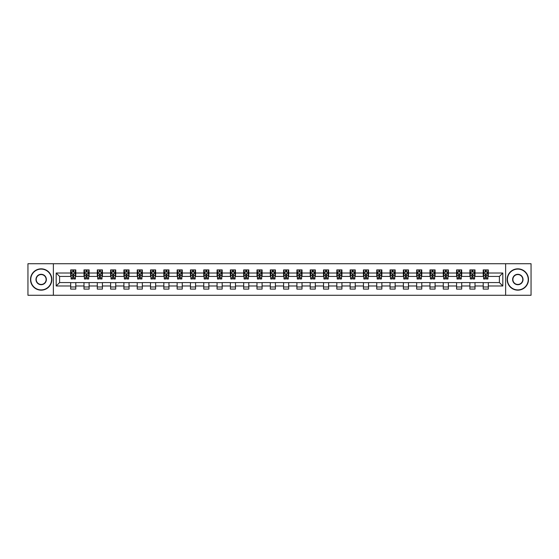 <?xml version="1.0" encoding="UTF-8"?>
<svg xmlns="http://www.w3.org/2000/svg" width="559" height="559" viewBox="0 0 559 559"><rect width="100%" height="100%" fill="white"/><g stroke="black" fill="none" stroke-linecap="round" stroke-linejoin="round"><path stroke-width="0.84" d="M505.629 295.278L531.05 295.278L531.05 263.722L505.629 263.722L505.629 295.278L53.371 295.278L53.371 263.722L27.95 263.722L27.95 295.278L53.371 295.278M505.629 263.722L53.371 263.722M488.314 273.016L488.314 269.906L483.2 269.906L483.2 273.016L475.01 273.016L475.01 269.906L469.888 269.906L469.888 273.016L461.699 273.016L461.699 269.906L456.584 269.906L456.584 273.016L448.395 273.016L448.395 269.906L443.273 269.906L443.273 273.016L435.091 273.016L435.091 269.906L429.969 269.906L429.969 273.016L421.779 273.016L421.779 269.906L416.665 269.906L416.665 273.016L408.475 273.016L408.475 269.906L403.353 269.906L403.353 273.016L395.164 273.016L395.164 269.906L390.049 269.906L390.049 273.016L381.86 273.016L381.86 269.906L376.745 269.906L376.745 273.016L368.556 273.016L368.556 269.906L363.434 269.906L363.434 273.016L355.244 273.016L355.244 269.906L350.13 269.906L350.13 273.016L341.94 273.016L341.94 269.906L336.818 269.906L336.818 273.016L328.636 273.016L328.636 269.906L323.514 269.906L323.514 273.016L315.325 273.016L315.325 269.906L310.21 269.906L310.21 273.016L302.021 273.016L302.021 269.906L296.899 269.906L296.899 273.016L288.71 273.016L288.71 269.906L283.595 269.906L283.595 273.016L275.405 273.016L275.405 269.906L270.29 269.906L270.29 273.016L262.101 273.016L262.101 269.906L256.979 269.906L256.979 273.016L248.79 273.016L248.79 269.906L243.675 269.906L243.675 273.016L235.486 273.016L235.486 269.906L230.364 269.906L230.364 273.016L222.182 273.016L222.182 269.906L217.06 269.906L217.06 273.016L208.87 273.016L208.87 269.906L203.756 269.906L203.756 273.016L195.566 273.016L195.566 269.906L190.444 269.906L190.444 273.016L182.255 273.016L182.255 269.906L177.14 269.906L177.14 273.016L168.951 273.016L168.951 269.906L163.836 269.906L163.836 273.016L155.647 273.016L155.647 269.906L150.525 269.906L150.525 273.016L142.335 273.016L142.335 269.906L137.221 269.906L137.221 273.016L129.031 273.016L129.031 269.906L123.909 269.906L123.909 273.016L115.727 273.016L115.727 269.906L110.605 269.906L110.605 273.016L102.416 273.016L102.416 269.906L97.301 269.906L97.301 273.016L89.112 273.016L89.112 269.906L83.99 269.906L83.99 273.016L75.8 273.016L75.8 269.906L70.686 269.906L70.686 273.016L56.186 273.016L56.186 285.984L59.596 282.568L70.686 282.568L70.686 289.094L75.8 289.094L75.8 282.568L83.99 282.568L83.99 289.094L89.112 289.094L89.112 282.568L97.301 282.568L97.301 289.094L102.416 289.094L102.416 282.568L110.605 282.568L110.605 289.094L115.727 289.094L115.727 282.568L123.909 282.568L123.909 289.094L129.031 289.094L129.031 282.568L137.221 282.568L137.221 289.094L142.335 289.094L142.335 282.568L150.525 282.568L150.525 289.094L155.647 289.094L155.647 282.568L163.836 282.568L163.836 289.094L168.951 289.094L168.951 282.568L177.14 282.568L177.14 289.094L182.255 289.094L182.255 282.568L190.444 282.568L190.444 289.094L195.566 289.094L195.566 282.568L203.756 282.568L203.756 289.094L208.87 289.094L208.87 282.568L217.06 282.568L217.06 289.094L222.182 289.094L222.182 282.568L230.364 282.568L230.364 289.094L235.486 289.094L235.486 282.568L243.675 282.568L243.675 289.094L248.79 289.094L248.79 282.568L256.979 282.568L256.979 289.094L262.101 289.094L262.101 282.568L270.29 282.568L270.29 289.094L275.405 289.094L275.405 282.568L283.595 282.568L283.595 289.094L288.71 289.094L288.71 282.568L296.899 282.568L296.899 289.094L302.021 289.094L302.021 282.568L310.21 282.568L310.21 289.094L315.325 289.094L315.325 282.568L323.514 282.568L323.514 289.094L328.636 289.094L328.636 282.568L336.818 282.568L336.818 289.094L341.94 289.094L341.94 282.568L350.13 282.568L350.13 289.094L355.244 289.094L355.244 282.568L363.434 282.568L363.434 289.094L368.556 289.094L368.556 282.568L376.745 282.568L376.745 289.094L381.86 289.094L381.86 282.568L390.049 282.568L390.049 289.094L395.164 289.094L395.164 282.568L403.353 282.568L403.353 289.094L408.475 289.094L408.475 282.568L416.665 282.568L416.665 289.094L421.779 289.094L421.779 282.568L429.969 282.568L429.969 289.094L435.091 289.094L435.091 282.568L443.273 282.568L443.273 289.094L448.395 289.094L448.395 282.568L456.584 282.568L456.584 289.094L461.699 289.094L461.699 282.568L469.888 282.568L469.888 289.094L475.01 289.094L475.01 282.568L483.2 282.568L483.2 289.094L488.314 289.094L488.314 282.568L499.404 282.568L499.404 276.432L488.314 276.432L488.314 273.016L502.814 273.016L502.814 285.984L488.314 285.984M483.2 285.984L475.01 285.984M469.888 285.984L461.699 285.984M456.584 285.984L448.395 285.984M443.273 285.984L435.091 285.984M429.969 285.984L421.779 285.984M416.665 285.984L408.475 285.984M403.353 285.984L395.164 285.984M390.049 285.984L381.86 285.984M376.745 285.984L368.556 285.984M363.434 285.984L355.244 285.984M350.13 285.984L341.94 285.984M336.818 285.984L328.636 285.984M323.514 285.984L315.325 285.984M310.21 285.984L302.021 285.984M296.899 285.984L288.71 285.984M283.595 285.984L275.405 285.984M270.29 285.984L262.101 285.984M256.979 285.984L248.79 285.984M243.675 285.984L235.486 285.984M230.364 285.984L222.182 285.984M217.06 285.984L208.87 285.984M203.756 285.984L195.566 285.984M190.444 285.984L182.255 285.984M177.14 285.984L168.951 285.984M163.836 285.984L155.647 285.984M150.525 285.984L142.335 285.984M137.221 285.984L129.031 285.984M123.909 285.984L115.727 285.984M110.605 285.984L102.416 285.984M97.301 285.984L89.112 285.984M83.99 285.984L75.8 285.984M70.686 285.984L56.186 285.984M483.2 273.016L483.2 276.432L475.01 276.432L475.01 273.016M469.888 273.016L469.888 276.432L461.699 276.432L461.699 273.016M456.584 273.016L456.584 276.432L448.395 276.432L448.395 273.016M443.273 273.016L443.273 276.432L435.091 276.432L435.091 273.016M429.969 273.016L429.969 276.432L421.779 276.432L421.779 273.016M416.665 273.016L416.665 276.432L408.475 276.432L408.475 273.016M403.353 273.016L403.353 276.432L395.164 276.432L395.164 273.016M390.049 273.016L390.049 276.432L381.86 276.432L381.86 273.016M376.745 273.016L376.745 276.432L368.556 276.432L368.556 273.016M363.434 273.016L363.434 276.432L355.244 276.432L355.244 273.016M350.13 273.016L350.13 276.432L341.94 276.432L341.94 273.016M336.818 273.016L336.818 276.432L328.636 276.432L328.636 273.016M323.514 273.016L323.514 276.432L315.325 276.432L315.325 273.016M310.21 273.016L310.21 276.432L302.021 276.432L302.021 273.016M296.899 273.016L296.899 276.432L288.71 276.432L288.71 273.016M283.595 273.016L283.595 276.432L275.405 276.432L275.405 273.016M270.29 273.016L270.29 276.432L262.101 276.432L262.101 273.016M256.979 273.016L256.979 276.432L248.79 276.432L248.79 273.016M243.675 273.016L243.675 276.432L235.486 276.432L235.486 273.016M230.364 273.016L230.364 276.432L222.182 276.432L222.182 273.016M217.06 273.016L217.06 276.432L208.87 276.432L208.87 273.016M203.756 273.016L203.756 276.432L195.566 276.432L195.566 273.016M190.444 273.016L190.444 276.432L182.255 276.432L182.255 273.016M177.14 273.016L177.14 276.432L168.951 276.432L168.951 273.016M163.836 273.016L163.836 276.432L155.647 276.432L155.647 273.016M150.525 273.016L150.525 276.432L142.335 276.432L142.335 273.016M137.221 273.016L137.221 276.432L129.031 276.432L129.031 273.016M123.909 273.016L123.909 276.432L115.727 276.432L115.727 273.016M110.605 273.016L110.605 276.432L102.416 276.432L102.416 273.016M97.301 273.016L97.301 276.432L89.112 276.432L89.112 273.016M83.99 273.016L83.99 276.432L75.8 276.432L75.8 273.016M70.686 273.016L70.686 276.432L59.596 276.432L56.186 273.016M59.596 276.432L59.596 282.568M502.814 285.984L499.404 282.568M499.404 276.432L502.814 273.016M70.686 272.037L71.112 272.037M72.733 272.037L73.753 272.037M75.374 272.037L75.8 272.037M70.686 276.342L71.112 276.342M72.733 276.342L73.753 276.342M75.374 276.342L75.8 276.342M70.686 282.658L75.8 282.658M70.686 286.963L75.8 286.963M83.99 282.658L89.112 282.658M83.99 286.963L89.112 286.963M83.99 272.037L84.416 272.037M86.037 272.037L87.064 272.037M88.685 272.037L89.112 272.037M83.99 276.342L84.416 276.342M86.037 276.342L87.064 276.342M88.685 276.342L89.112 276.342M97.301 282.658L102.416 282.658M97.301 286.963L102.416 286.963M97.301 272.037L97.727 272.037M99.348 272.037L100.368 272.037M101.99 272.037L102.416 272.037M97.301 276.342L97.727 276.342M99.348 276.342L100.368 276.342M101.99 276.342L102.416 276.342M110.605 282.658L115.727 282.658M110.605 286.963L115.727 286.963M110.605 272.037L111.031 272.037M112.652 272.037L113.68 272.037M115.301 272.037L115.727 272.037M110.605 276.342L111.031 276.342M112.652 276.342L113.68 276.342M115.301 276.342L115.727 276.342M123.909 282.658L129.031 282.658M123.909 286.963L129.031 286.963M123.909 272.037L124.343 272.037M125.957 272.037L126.984 272.037M128.605 272.037L129.031 272.037M123.909 276.342L124.343 276.342M125.957 276.342L126.984 276.342M128.605 276.342L129.031 276.342M137.221 282.658L142.335 282.658M137.221 286.963L142.335 286.963M137.221 272.037L137.647 272.037M139.268 272.037L140.288 272.037M141.909 272.037L142.335 272.037M137.221 276.342L137.647 276.342M139.268 276.342L140.288 276.342M141.909 276.342L142.335 276.342M150.525 282.658L155.647 282.658M150.525 286.963L155.647 286.963M150.525 272.037L150.951 272.037M152.572 272.037L153.599 272.037M155.22 272.037L155.647 272.037M150.525 276.342L150.951 276.342M152.572 276.342L153.599 276.342M155.22 276.342L155.647 276.342M163.836 282.658L168.951 282.658M163.836 286.963L168.951 286.963M163.836 272.037L164.262 272.037M165.883 272.037L166.903 272.037M168.525 272.037L168.951 272.037M163.836 276.342L164.262 276.342M165.883 276.342L166.903 276.342M168.525 276.342L168.951 276.342M177.14 282.658L182.255 282.658M177.14 286.963L182.255 286.963M177.14 272.037L177.566 272.037M179.187 272.037L180.208 272.037M181.829 272.037L182.255 272.037M177.14 276.342L177.566 276.342M179.187 276.342L180.208 276.342M181.829 276.342L182.255 276.342M190.444 282.658L195.566 282.658M190.444 286.963L195.566 286.963M190.444 272.037L190.871 272.037M192.492 272.037L193.519 272.037M195.14 272.037L195.566 272.037M190.444 276.342L190.871 276.342M192.492 276.342L193.519 276.342M195.14 276.342L195.566 276.342M203.756 282.658L208.87 282.658M203.756 286.963L208.87 286.963M203.756 272.037L204.182 272.037M205.803 272.037L206.823 272.037M208.444 272.037L208.87 272.037M203.756 276.342L204.182 276.342M205.803 276.342L206.823 276.342M208.444 276.342L208.87 276.342M217.06 282.658L222.182 282.658M217.06 286.963L222.182 286.963M217.06 272.037L217.486 272.037M219.107 272.037L220.134 272.037M221.755 272.037L222.182 272.037M217.06 276.342L217.486 276.342M219.107 276.342L220.134 276.342M221.755 276.342L222.182 276.342M230.364 282.658L235.486 282.658M230.364 286.963L235.486 286.963M230.364 272.037L230.797 272.037M232.411 272.037L233.438 272.037M235.059 272.037L235.486 272.037M230.364 276.342L230.797 276.342M232.411 276.342L233.438 276.342M235.059 276.342L235.486 276.342M243.675 282.658L248.79 282.658M243.675 286.963L248.79 286.963M243.675 272.037L244.101 272.037M245.722 272.037L246.743 272.037M248.364 272.037L248.79 272.037M243.675 276.342L244.101 276.342M245.722 276.342L246.743 276.342M248.364 276.342L248.79 276.342M256.979 282.658L262.101 282.658M256.979 286.963L262.101 286.963M256.979 272.037L257.406 272.037M259.027 272.037L260.054 272.037M261.675 272.037L262.101 272.037M256.979 276.342L257.406 276.342M259.027 276.342L260.054 276.342M261.675 276.342L262.101 276.342M270.29 282.658L275.405 282.658M270.29 286.963L275.405 286.963M270.29 272.037L270.717 272.037M272.338 272.037L273.358 272.037M274.979 272.037L275.405 272.037M270.29 276.342L270.717 276.342M272.338 276.342L273.358 276.342M274.979 276.342L275.405 276.342M283.595 282.658L288.71 282.658M283.595 286.963L288.71 286.963M283.595 272.037L284.021 272.037M285.642 272.037L286.662 272.037M288.283 272.037L288.71 272.037M283.595 276.342L284.021 276.342M285.642 276.342L286.662 276.342M288.283 276.342L288.71 276.342M296.899 282.658L302.021 282.658M296.899 286.963L302.021 286.963M296.899 272.037L297.325 272.037M298.946 272.037L299.973 272.037M301.594 272.037L302.021 272.037M296.899 276.342L297.325 276.342M298.946 276.342L299.973 276.342M301.594 276.342L302.021 276.342M310.21 282.658L315.325 282.658M310.21 286.963L315.325 286.963M310.21 272.037L310.636 272.037M312.257 272.037L313.278 272.037M314.899 272.037L315.325 272.037M310.21 276.342L310.636 276.342M312.257 276.342L313.278 276.342M314.899 276.342L315.325 276.342M323.514 282.658L328.636 282.658M323.514 286.963L328.636 286.963M323.514 272.037L323.94 272.037M325.562 272.037L326.589 272.037M328.203 272.037L328.636 272.037M323.514 276.342L323.94 276.342M325.562 276.342L326.589 276.342M328.203 276.342L328.636 276.342M336.818 282.658L341.94 282.658M336.818 286.963L341.94 286.963M336.818 272.037L337.245 272.037M338.866 272.037L339.893 272.037M341.514 272.037L341.94 272.037M336.818 276.342L337.245 276.342M338.866 276.342L339.893 276.342M341.514 276.342L341.94 276.342M350.13 282.658L355.244 282.658M350.13 286.963L355.244 286.963M350.13 272.037L350.556 272.037M352.177 272.037L353.197 272.037M354.818 272.037L355.244 272.037M350.13 276.342L350.556 276.342M352.177 276.342L353.197 276.342M354.818 276.342L355.244 276.342M363.434 282.658L368.556 282.658M363.434 286.963L368.556 286.963M363.434 272.037L363.86 272.037M365.481 272.037L366.508 272.037M368.129 272.037L368.556 272.037M363.434 276.342L363.86 276.342M365.481 276.342L366.508 276.342M368.129 276.342L368.556 276.342M376.745 282.658L381.86 282.658M376.745 286.963L381.86 286.963M376.745 272.037L377.171 272.037M378.792 272.037L379.813 272.037M381.434 272.037L381.86 272.037M376.745 276.342L377.171 276.342M378.792 276.342L379.813 276.342M381.434 276.342L381.86 276.342M390.049 282.658L395.164 282.658M390.049 286.963L395.164 286.963M390.049 272.037L390.475 272.037M392.097 272.037L393.117 272.037M394.738 272.037L395.164 272.037M390.049 276.342L390.475 276.342M392.097 276.342L393.117 276.342M394.738 276.342L395.164 276.342M403.353 282.658L408.475 282.658M403.353 286.963L408.475 286.963M403.353 272.037L403.78 272.037M405.401 272.037L406.428 272.037M408.049 272.037L408.475 272.037M403.353 276.342L403.78 276.342M405.401 276.342L406.428 276.342M408.049 276.342L408.475 276.342M416.665 282.658L421.779 282.658M416.665 286.963L421.779 286.963M416.665 272.037L417.091 272.037M418.712 272.037L419.732 272.037M421.353 272.037L421.779 272.037M416.665 276.342L417.091 276.342M418.712 276.342L419.732 276.342M421.353 276.342L421.779 276.342M429.969 282.658L435.091 282.658M429.969 286.963L435.091 286.963M429.969 272.037L430.395 272.037M432.016 272.037L433.043 272.037M434.657 272.037L435.091 272.037M429.969 276.342L430.395 276.342M432.016 276.342L433.043 276.342M434.657 276.342L435.091 276.342M443.273 282.658L448.395 282.658M443.273 286.963L448.395 286.963M443.273 272.037L443.699 272.037M445.32 272.037L446.348 272.037M447.969 272.037L448.395 272.037M443.273 276.342L443.699 276.342M445.32 276.342L446.348 276.342M447.969 276.342L448.395 276.342M456.584 282.658L461.699 282.658M456.584 286.963L461.699 286.963M456.584 272.037L457.01 272.037M458.632 272.037L459.652 272.037M461.273 272.037L461.699 272.037M456.584 276.342L457.01 276.342M458.632 276.342L459.652 276.342M461.273 276.342L461.699 276.342M469.888 282.658L475.01 282.658M469.888 286.963L475.01 286.963M469.888 272.037L470.315 272.037M471.936 272.037L472.963 272.037M474.584 272.037L475.01 272.037M469.888 276.342L470.315 276.342M471.936 276.342L472.963 276.342M474.584 276.342L475.01 276.342M483.2 282.658L488.314 282.658M483.2 286.963L488.314 286.963M483.2 272.037L483.626 272.037M485.247 272.037L486.267 272.037M487.888 272.037L488.314 272.037M483.2 276.342L483.626 276.342M485.247 276.342L486.267 276.342M487.888 276.342L488.314 276.342M73.753 271.01L72.733 271.01M75.374 277.921L73.753 277.921L73.753 278.99L75.374 278.99L75.374 273.784L74.522 272.079L71.964 272.079L71.112 273.784L71.112 278.99L72.733 278.99L72.733 277.921L71.112 277.921M71.112 273.784L71.112 269.906M75.374 273.784L75.374 269.906M72.733 272.079L72.733 269.906M73.753 269.906L73.753 272.079M73.753 277.921L73.753 274.427L72.733 274.427L72.733 277.921M41.17 269.096A10.404 10.404 0 0 0 30.766 279.5A10.404 10.404 0 0 0 41.17 289.904A10.404 10.404 0 0 0 51.575 279.5A10.404 10.404 0 0 0 41.17 269.096M41.17 290.163A10.663 10.663 0 0 1 30.507 279.5A10.663 10.663 0 0 1 41.17 268.837A10.663 10.663 0 0 1 51.833 279.5A10.663 10.663 0 0 1 41.17 290.163M41.17 274.294A5.206 5.206 0 0 1 46.376 279.5A5.206 5.206 0 0 1 41.17 284.706A5.206 5.206 0 0 1 35.972 279.5A5.206 5.206 0 0 1 41.17 274.294M41.17 284.447A4.947 4.947 0 0 0 46.117 279.5A4.947 4.947 0 0 0 41.17 274.553A4.947 4.947 0 0 0 36.223 279.5A4.947 4.947 0 0 0 41.17 284.447M517.83 269.096A10.404 10.404 0 0 0 507.425 279.5A10.404 10.404 0 0 0 517.83 289.904A10.404 10.404 0 0 0 528.234 279.5A10.404 10.404 0 0 0 517.83 269.096M517.83 290.163A10.663 10.663 0 0 1 507.167 279.5A10.663 10.663 0 0 1 517.83 268.837A10.663 10.663 0 0 1 528.493 279.5A10.663 10.663 0 0 1 517.83 290.163M517.83 274.294A5.206 5.206 0 0 1 523.028 279.5A5.206 5.206 0 0 1 517.83 284.706A5.206 5.206 0 0 1 512.624 279.5A5.206 5.206 0 0 1 517.83 274.294M517.83 284.447A4.947 4.947 0 0 0 522.777 279.5A4.947 4.947 0 0 0 517.83 274.553A4.947 4.947 0 0 0 512.882 279.5A4.947 4.947 0 0 0 517.83 284.447M87.064 271.01L86.037 271.01M88.685 277.921L87.064 277.921L87.064 278.99L88.685 278.99L88.685 273.784L87.833 272.079L85.268 272.079L84.416 273.784L84.416 278.99L86.037 278.99L86.037 277.921L84.416 277.921M84.416 273.784L84.416 269.906M88.685 273.784L88.685 269.906M86.037 272.079L86.037 269.906M87.064 269.906L87.064 272.079M87.064 277.921L87.064 274.427L86.037 274.427L86.037 277.921M100.368 271.01L99.348 271.01M101.99 277.921L100.368 277.921L100.368 278.99L101.99 278.99L101.99 273.784L101.137 272.079L98.58 272.079L97.727 273.784L97.727 278.99L99.348 278.99L99.348 277.921L97.727 277.921M97.727 273.784L97.727 269.906M101.99 273.784L101.99 269.906M99.348 272.079L99.348 269.906M100.368 269.906L100.368 272.079M100.368 277.921L100.368 274.427L99.348 274.427L99.348 277.921M113.68 271.01L112.652 271.01M115.301 277.921L113.68 277.921L113.68 278.99L115.301 278.99L115.301 273.784L114.441 272.079L111.884 272.079L111.031 273.784L111.031 278.99L112.652 278.99L112.652 277.921L111.031 277.921M111.031 273.784L111.031 269.906M115.301 273.784L115.301 269.906M112.652 272.079L112.652 269.906M113.68 269.906L113.68 272.079M113.68 277.921L113.68 274.427L112.652 274.427L112.652 277.921M126.984 271.01L125.957 271.01M128.605 277.921L126.984 277.921L126.984 278.99L128.605 278.99L128.605 273.784L127.752 272.079L125.195 272.079L124.343 273.784L124.343 278.99L125.957 278.99L125.957 277.921L124.343 277.921M124.343 273.784L124.343 269.906M128.605 273.784L128.605 269.906M125.957 272.079L125.957 269.906M126.984 269.906L126.984 272.079M126.984 277.921L126.984 274.427L125.957 274.427L125.957 277.921M140.288 271.01L139.268 271.01M141.909 277.921L140.288 277.921L140.288 278.99L141.909 278.99L141.909 273.784L141.057 272.079L138.499 272.079L137.647 273.784L137.647 278.99L139.268 278.99L139.268 277.921L137.647 277.921M137.647 273.784L137.647 269.906M141.909 273.784L141.909 269.906M139.268 272.079L139.268 269.906M140.288 269.906L140.288 272.079M140.288 277.921L140.288 274.427L139.268 274.427L139.268 277.921M153.599 271.01L152.572 271.01M155.22 277.921L153.599 277.921L153.599 278.99L155.22 278.99L155.22 273.784L154.368 272.079L151.803 272.079L150.951 273.784L150.951 278.99L152.572 278.99L152.572 277.921L150.951 277.921M150.951 273.784L150.951 269.906M155.22 273.784L155.22 269.906M152.572 272.079L152.572 269.906M153.599 269.906L153.599 272.079M153.599 277.921L153.599 274.427L152.572 274.427L152.572 277.921M166.903 271.01L165.883 271.01M168.525 277.921L166.903 277.921L166.903 278.99L168.525 278.99L168.525 273.784L167.672 272.079L165.115 272.079L164.262 273.784L164.262 278.99L165.883 278.99L165.883 277.921L164.262 277.921M164.262 273.784L164.262 269.906M168.525 273.784L168.525 269.906M165.883 272.079L165.883 269.906M166.903 269.906L166.903 272.079M166.903 277.921L166.903 274.427L165.883 274.427L165.883 277.921M180.208 271.01L179.187 271.01M181.829 277.921L180.208 277.921L180.208 278.99L181.829 278.99L181.829 273.784L180.976 272.079L178.419 272.079L177.566 273.784L177.566 278.99L179.187 278.99L179.187 277.921L177.566 277.921M177.566 273.784L177.566 269.906M181.829 273.784L181.829 269.906M179.187 272.079L179.187 269.906M180.208 269.906L180.208 272.079M180.208 277.921L180.208 274.427L179.187 274.427L179.187 277.921M193.519 271.01L192.492 271.01M195.14 277.921L193.519 277.921L193.519 278.99L195.14 278.99L195.14 273.784L194.287 272.079L191.723 272.079L190.871 273.784L190.871 278.99L192.492 278.99L192.492 277.921L190.871 277.921M190.871 273.784L190.871 269.906M195.14 273.784L195.14 269.906M192.492 272.079L192.492 269.906M193.519 269.906L193.519 272.079M193.519 277.921L193.519 274.427L192.492 274.427L192.492 277.921M206.823 271.01L205.803 271.01M208.444 277.921L206.823 277.921L206.823 278.99L208.444 278.99L208.444 273.784L207.592 272.079L205.034 272.079L204.182 273.784L204.182 278.99L205.803 278.99L205.803 277.921L204.182 277.921M204.182 273.784L204.182 269.906M208.444 273.784L208.444 269.906M205.803 272.079L205.803 269.906M206.823 269.906L206.823 272.079M206.823 277.921L206.823 274.427L205.803 274.427L205.803 277.921M220.134 271.01L219.107 271.01M221.755 277.921L220.134 277.921L220.134 278.99L221.755 278.99L221.755 273.784L220.896 272.079L218.338 272.079L217.486 273.784L217.486 278.99L219.107 278.99L219.107 277.921L217.486 277.921M217.486 273.784L217.486 269.906M221.755 273.784L221.755 269.906M219.107 272.079L219.107 269.906M220.134 269.906L220.134 272.079M220.134 277.921L220.134 274.427L219.107 274.427L219.107 277.921M233.438 271.01L232.411 271.01M235.059 277.921L233.438 277.921L233.438 278.99L235.059 278.99L235.059 273.784L234.207 272.079L231.65 272.079L230.797 273.784L230.797 278.99L232.411 278.99L232.411 277.921L230.797 277.921M230.797 273.784L230.797 269.906M235.059 273.784L235.059 269.906M232.411 272.079L232.411 269.906M233.438 269.906L233.438 272.079M233.438 277.921L233.438 274.427L232.411 274.427L232.411 277.921M246.743 271.01L245.722 271.01M248.364 277.921L246.743 277.921L246.743 278.99L248.364 278.99L248.364 273.784L247.511 272.079L244.954 272.079L244.101 273.784L244.101 278.99L245.722 278.99L245.722 277.921L244.101 277.921M244.101 273.784L244.101 269.906M248.364 273.784L248.364 269.906M245.722 272.079L245.722 269.906M246.743 269.906L246.743 272.079M246.743 277.921L246.743 274.427L245.722 274.427L245.722 277.921M260.054 271.01L259.027 271.01M261.675 277.921L260.054 277.921L260.054 278.99L261.675 278.99L261.675 273.784L260.822 272.079L258.258 272.079L257.406 273.784L257.406 278.99L259.027 278.99L259.027 277.921L257.406 277.921M257.406 273.784L257.406 269.906M261.675 273.784L261.675 269.906M259.027 272.079L259.027 269.906M260.054 269.906L260.054 272.079M260.054 277.921L260.054 274.427L259.027 274.427L259.027 277.921M273.358 271.01L272.338 271.01M274.979 277.921L273.358 277.921L273.358 278.99L274.979 278.99L274.979 273.784L274.127 272.079L271.569 272.079L270.717 273.784L270.717 278.99L272.338 278.99L272.338 277.921L270.717 277.921M270.717 273.784L270.717 269.906M274.979 273.784L274.979 269.906M272.338 272.079L272.338 269.906M273.358 269.906L273.358 272.079M273.358 277.921L273.358 274.427L272.338 274.427L272.338 277.921M286.662 271.01L285.642 271.01M288.283 277.921L286.662 277.921L286.662 278.99L288.283 278.99L288.283 273.784L287.431 272.079L284.873 272.079L284.021 273.784L284.021 278.99L285.642 278.99L285.642 277.921L284.021 277.921M284.021 273.784L284.021 269.906M288.283 273.784L288.283 269.906M285.642 272.079L285.642 269.906M286.662 269.906L286.662 272.079M286.662 277.921L286.662 274.427L285.642 274.427L285.642 277.921M299.973 271.01L298.946 271.01M301.594 277.921L299.973 277.921L299.973 278.99L301.594 278.99L301.594 273.784L300.742 272.079L298.178 272.079L297.325 273.784L297.325 278.99L298.946 278.99L298.946 277.921L297.325 277.921M297.325 273.784L297.325 269.906M301.594 273.784L301.594 269.906M298.946 272.079L298.946 269.906M299.973 269.906L299.973 272.079M299.973 277.921L299.973 274.427L298.946 274.427L298.946 277.921M313.278 271.01L312.257 271.01M314.899 277.921L313.278 277.921L313.278 278.99L314.899 278.99L314.899 273.784L314.046 272.079L311.489 272.079L310.636 273.784L310.636 278.99L312.257 278.99L312.257 277.921L310.636 277.921M310.636 273.784L310.636 269.906M314.899 273.784L314.899 269.906M312.257 272.079L312.257 269.906M313.278 269.906L313.278 272.079M313.278 277.921L313.278 274.427L312.257 274.427L312.257 277.921M326.589 271.01L325.562 271.01M328.203 277.921L326.589 277.921L326.589 278.99L328.203 278.99L328.203 273.784L327.35 272.079L324.793 272.079L323.94 273.784L323.94 278.99L325.562 278.99L325.562 277.921L323.94 277.921M323.94 273.784L323.94 269.906M328.203 273.784L328.203 269.906M325.562 272.079L325.562 269.906M326.589 269.906L326.589 272.079M326.589 277.921L326.589 274.427L325.562 274.427L325.562 277.921M339.893 271.01L338.866 271.01M341.514 277.921L339.893 277.921L339.893 278.99L341.514 278.99L341.514 273.784L340.662 272.079L338.104 272.079L337.245 273.784L337.245 278.99L338.866 278.99L338.866 277.921L337.245 277.921M337.245 273.784L337.245 269.906M341.514 273.784L341.514 269.906M338.866 272.079L338.866 269.906M339.893 269.906L339.893 272.079M339.893 277.921L339.893 274.427L338.866 274.427L338.866 277.921M353.197 271.01L352.177 271.01M354.818 277.921L353.197 277.921L353.197 278.99L354.818 278.99L354.818 273.784L353.966 272.079L351.408 272.079L350.556 273.784L350.556 278.99L352.177 278.99L352.177 277.921L350.556 277.921M350.556 273.784L350.556 269.906M354.818 273.784L354.818 269.906M352.177 272.079L352.177 269.906M353.197 269.906L353.197 272.079M353.197 277.921L353.197 274.427L352.177 274.427L352.177 277.921M366.508 271.01L365.481 271.01M368.129 277.921L366.508 277.921L366.508 278.99L368.129 278.99L368.129 273.784L367.277 272.079L364.713 272.079L363.86 273.784L363.86 278.99L365.481 278.99L365.481 277.921L363.86 277.921M363.86 273.784L363.86 269.906M368.129 273.784L368.129 269.906M365.481 272.079L365.481 269.906M366.508 269.906L366.508 272.079M366.508 277.921L366.508 274.427L365.481 274.427L365.481 277.921M379.813 271.01L378.792 271.01M381.434 277.921L379.813 277.921L379.813 278.99L381.434 278.99L381.434 273.784L380.581 272.079L378.024 272.079L377.171 273.784L377.171 278.99L378.792 278.99L378.792 277.921L377.171 277.921M377.171 273.784L377.171 269.906M381.434 273.784L381.434 269.906M378.792 272.079L378.792 269.906M379.813 269.906L379.813 272.079M379.813 277.921L379.813 274.427L378.792 274.427L378.792 277.921M393.117 271.01L392.097 271.01M394.738 277.921L393.117 277.921L393.117 278.99L394.738 278.99L394.738 273.784L393.885 272.079L391.328 272.079L390.475 273.784L390.475 278.99L392.097 278.99L392.097 277.921L390.475 277.921M390.475 273.784L390.475 269.906M394.738 273.784L394.738 269.906M392.097 272.079L392.097 269.906M393.117 269.906L393.117 272.079M393.117 277.921L393.117 274.427L392.097 274.427L392.097 277.921M406.428 271.01L405.401 271.01M408.049 277.921L406.428 277.921L406.428 278.99L408.049 278.99L408.049 273.784L407.197 272.079L404.632 272.079L403.78 273.784L403.78 278.99L405.401 278.99L405.401 277.921L403.78 277.921M403.78 273.784L403.78 269.906M408.049 273.784L408.049 269.906M405.401 272.079L405.401 269.906M406.428 269.906L406.428 272.079M406.428 277.921L406.428 274.427L405.401 274.427L405.401 277.921M419.732 271.01L418.712 271.01M421.353 277.921L419.732 277.921L419.732 278.99L421.353 278.99L421.353 273.784L420.501 272.079L417.943 272.079L417.091 273.784L417.091 278.99L418.712 278.99L418.712 277.921L417.091 277.921M417.091 273.784L417.091 269.906M421.353 273.784L421.353 269.906M418.712 272.079L418.712 269.906M419.732 269.906L419.732 272.079M419.732 277.921L419.732 274.427L418.712 274.427L418.712 277.921M433.043 271.01L432.016 271.01M434.657 277.921L433.043 277.921L433.043 278.99L434.657 278.99L434.657 273.784L433.805 272.079L431.248 272.079L430.395 273.784L430.395 278.99L432.016 278.99L432.016 277.921L430.395 277.921M430.395 273.784L430.395 269.906M434.657 273.784L434.657 269.906M432.016 272.079L432.016 269.906M433.043 269.906L433.043 272.079M433.043 277.921L433.043 274.427L432.016 274.427L432.016 277.921M446.348 271.01L445.32 271.01M447.969 277.921L446.348 277.921L446.348 278.99L447.969 278.99L447.969 273.784L447.116 272.079L444.559 272.079L443.699 273.784L443.699 278.99L445.32 278.99L445.32 277.921L443.699 277.921M443.699 273.784L443.699 269.906M447.969 273.784L447.969 269.906M445.32 272.079L445.32 269.906M446.348 269.906L446.348 272.079M446.348 277.921L446.348 274.427L445.32 274.427L445.32 277.921M459.652 271.01L458.632 271.01M461.273 277.921L459.652 277.921L459.652 278.99L461.273 278.99L461.273 273.784L460.42 272.079L457.863 272.079L457.01 273.784L457.01 278.99L458.632 278.99L458.632 277.921L457.01 277.921M457.01 273.784L457.01 269.906M461.273 273.784L461.273 269.906M458.632 272.079L458.632 269.906M459.652 269.906L459.652 272.079M459.652 277.921L459.652 274.427L458.632 274.427L458.632 277.921M472.963 271.01L471.936 271.01M474.584 277.921L472.963 277.921L472.963 278.99L474.584 278.99L474.584 273.784L473.732 272.079L471.167 272.079L470.315 273.784L470.315 278.99L471.936 278.99L471.936 277.921L470.315 277.921M470.315 273.784L470.315 269.906M474.584 273.784L474.584 269.906M471.936 272.079L471.936 269.906M472.963 269.906L472.963 272.079M472.963 277.921L472.963 274.427L471.936 274.427L471.936 277.921M486.267 271.01L485.247 271.01M487.888 277.921L486.267 277.921L486.267 278.99L487.888 278.99L487.888 273.784L487.036 272.079L484.478 272.079L483.626 273.784L483.626 278.99L485.247 278.99L485.247 277.921L483.626 277.921M483.626 273.784L483.626 269.906M487.888 273.784L487.888 269.906M485.247 272.079L485.247 269.906M486.267 269.906L486.267 272.079M486.267 277.921L486.267 274.427L485.247 274.427L485.247 277.921M75.353 273.742L71.133 273.742M71.112 272.184L71.915 272.184M74.578 272.184L75.374 272.184M72.733 275.629L71.112 275.629M75.374 275.629L73.753 275.629M73.753 271.555L72.733 271.555M88.664 273.742L84.437 273.742M84.416 272.184L85.22 272.184M87.882 272.184L88.685 272.184M86.037 275.629L84.416 275.629M88.685 275.629L87.064 275.629M87.064 271.555L86.037 271.555M101.969 273.742L97.748 273.742M97.727 272.184L98.531 272.184M101.186 272.184L101.99 272.184M99.348 275.629L97.727 275.629M101.99 275.629L100.368 275.629M100.368 271.555L99.348 271.555M115.273 273.742L111.052 273.742M111.031 272.184L111.835 272.184M114.497 272.184L115.301 272.184M112.652 275.629L111.031 275.629M115.301 275.629L113.68 275.629M113.68 271.555L112.652 271.555M128.584 273.742L124.364 273.742M124.343 272.184L125.139 272.184M127.801 272.184L128.605 272.184M125.957 275.629L124.343 275.629M128.605 275.629L126.984 275.629M126.984 271.555L125.957 271.555M141.888 273.742L137.668 273.742M137.647 272.184L138.45 272.184M141.113 272.184L141.909 272.184M139.268 275.629L137.647 275.629M141.909 275.629L140.288 275.629M140.288 271.555L139.268 271.555M155.199 273.742L150.972 273.742M150.951 272.184L151.755 272.184M154.417 272.184L155.22 272.184M152.572 275.629L150.951 275.629M155.22 275.629L153.599 275.629M153.599 271.555L152.572 271.555M168.504 273.742L164.283 273.742M164.262 272.184L165.059 272.184M167.721 272.184L168.525 272.184M165.883 275.629L164.262 275.629M168.525 275.629L166.903 275.629M166.903 271.555L165.883 271.555M181.808 273.742L177.587 273.742M177.566 272.184L178.37 272.184M181.032 272.184L181.829 272.184M179.187 275.629L177.566 275.629M181.829 275.629L180.208 275.629M180.208 271.555L179.187 271.555M195.119 273.742L190.892 273.742M190.871 272.184L191.674 272.184M194.336 272.184L195.14 272.184M192.492 275.629L190.871 275.629M195.14 275.629L193.519 275.629M193.519 271.555L192.492 271.555M208.423 273.742L204.203 273.742M204.182 272.184L204.985 272.184M207.641 272.184L208.444 272.184M205.803 275.629L204.182 275.629M208.444 275.629L206.823 275.629M206.823 271.555L205.803 271.555M221.727 273.742L217.507 273.742M217.486 272.184L218.289 272.184M220.952 272.184L221.755 272.184M219.107 275.629L217.486 275.629M221.755 275.629L220.134 275.629M220.134 271.555L219.107 271.555M235.039 273.742L230.818 273.742M230.797 272.184L231.594 272.184M234.256 272.184L235.059 272.184M232.411 275.629L230.797 275.629M235.059 275.629L233.438 275.629M233.438 271.555L232.411 271.555M248.343 273.742L244.122 273.742M244.101 272.184L244.905 272.184M247.567 272.184L248.364 272.184M245.722 275.629L244.101 275.629M248.364 275.629L246.743 275.629M246.743 271.555L245.722 271.555M261.654 273.742L257.426 273.742M257.406 272.184L258.209 272.184M260.871 272.184L261.675 272.184M259.027 275.629L257.406 275.629M261.675 275.629L260.054 275.629M260.054 271.555L259.027 271.555M274.958 273.742L270.738 273.742M270.717 272.184L271.513 272.184M274.176 272.184L274.979 272.184M272.338 275.629L270.717 275.629M274.979 275.629L273.358 275.629M273.358 271.555L272.338 271.555M288.262 273.742L284.042 273.742M284.021 272.184L284.824 272.184M287.487 272.184L288.283 272.184M285.642 275.629L284.021 275.629M288.283 275.629L286.662 275.629M286.662 271.555L285.642 271.555M301.574 273.742L297.346 273.742M297.325 272.184L298.129 272.184M300.791 272.184L301.594 272.184M298.946 275.629L297.325 275.629M301.594 275.629L299.973 275.629M299.973 271.555L298.946 271.555M314.878 273.742L310.657 273.742M310.636 272.184L311.433 272.184M314.095 272.184L314.899 272.184M312.257 275.629L310.636 275.629M314.899 275.629L313.278 275.629M313.278 271.555L312.257 271.555M328.182 273.742L323.961 273.742M323.94 272.184L324.744 272.184M327.406 272.184L328.203 272.184M325.562 275.629L323.94 275.629M328.203 275.629L326.589 275.629M326.589 271.555L325.562 271.555M341.493 273.742L337.273 273.742M337.245 272.184L338.048 272.184M340.711 272.184L341.514 272.184M338.866 275.629L337.245 275.629M341.514 275.629L339.893 275.629M339.893 271.555L338.866 271.555M354.797 273.742L350.577 273.742M350.556 272.184L351.359 272.184M354.015 272.184L354.818 272.184M352.177 275.629L350.556 275.629M354.818 275.629L353.197 275.629M353.197 271.555L352.177 271.555M368.108 273.742L363.881 273.742M363.86 272.184L364.664 272.184M367.326 272.184L368.129 272.184M365.481 275.629L363.86 275.629M368.129 275.629L366.508 275.629M366.508 271.555L365.481 271.555M381.413 273.742L377.192 273.742M377.171 272.184L377.968 272.184M380.63 272.184L381.434 272.184M378.792 275.629L377.171 275.629M381.434 275.629L379.813 275.629M379.813 271.555L378.792 271.555M394.717 273.742L390.496 273.742M390.475 272.184L391.279 272.184M393.941 272.184L394.738 272.184M392.097 275.629L390.475 275.629M394.738 275.629L393.117 275.629M393.117 271.555L392.097 271.555M408.028 273.742L403.801 273.742M403.78 272.184L404.583 272.184M407.245 272.184L408.049 272.184M405.401 275.629L403.78 275.629M408.049 275.629L406.428 275.629M406.428 271.555L405.401 271.555M421.332 273.742L417.112 273.742M417.091 272.184L417.887 272.184M420.55 272.184L421.353 272.184M418.712 275.629L417.091 275.629M421.353 275.629L419.732 275.629M419.732 271.555L418.712 271.555M434.636 273.742L430.416 273.742M430.395 272.184L431.199 272.184M433.861 272.184L434.657 272.184M432.016 275.629L430.395 275.629M434.657 275.629L433.043 275.629M433.043 271.555L432.016 271.555M447.948 273.742L443.727 273.742M443.699 272.184L444.503 272.184M447.165 272.184L447.969 272.184M445.32 275.629L443.699 275.629M447.969 275.629L446.348 275.629M446.348 271.555L445.32 271.555M461.252 273.742L457.031 273.742M457.01 272.184L457.814 272.184M460.469 272.184L461.273 272.184M458.632 275.629L457.01 275.629M461.273 275.629L459.652 275.629M459.652 271.555L458.632 271.555M474.563 273.742L470.336 273.742M470.315 272.184L471.118 272.184M473.78 272.184L474.584 272.184M471.936 275.629L470.315 275.629M474.584 275.629L472.963 275.629M472.963 271.555L471.936 271.555M487.867 273.742L483.647 273.742M483.626 272.184L484.422 272.184M487.085 272.184L487.888 272.184M485.247 275.629L483.626 275.629M487.888 275.629L486.267 275.629M486.267 271.555L485.247 271.555"/></g></svg>
